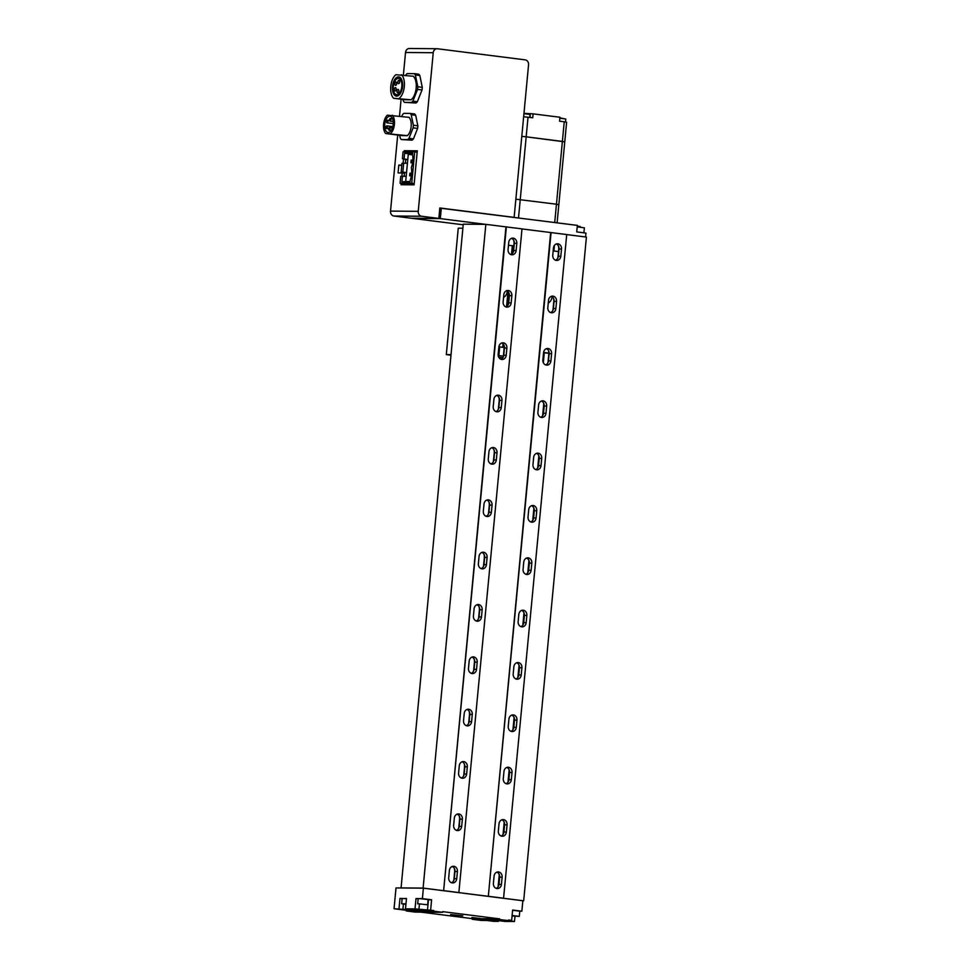 <?xml version="1.0" encoding="UTF-8"?>
<svg xmlns="http://www.w3.org/2000/svg" width="970" height="970" viewBox="0 0 970 970"><rect width="100%" height="100%" fill="white"/><g stroke="black" fill="none" stroke-linecap="round" stroke-linejoin="round"><path stroke-width="1.45" d="M515.858 199.202L556.453 204.209L515.858 199.202M523.642 116.752L532.724 117.782L533.1 113.854L559.92 117.249L559.544 121.177L564.237 121.771L562.382 141.402L526.176 136.819L564.758 141.85L562.382 141.402L556.453 204.209L558.829 204.67L556.453 204.209L554.719 222.506M558.089 204.731L558.829 204.67L557.107 222.809M521.787 136.382L526.176 136.819L521.787 136.382M564.237 121.771L566.613 122.22L564.758 141.85L564.031 141.923M563.364 118.546L559.86 117.891M533.1 113.854L523.97 113.344M559.823 118.219L565.765 118.983L565.486 121.941M523.933 113.684L530.008 114.448L529.729 117.406M390.522 211.096L418.24 211.327L433.238 52.719A4.474 3.819 90.5 0 1 437.07 48.718A4.474 3.819 90.5 0 1 437.458 48.755L525.182 59.861A4.474 3.819 90.5 0 1 528.565 64.784L514.136 217.377L439.822 207.968L438.828 218.432L421.623 216.249L393.905 216.031A4.474 3.819 -89.5 0 1 390.522 211.096L397.712 135.036M401.204 183.342L401.071 184.724L414.081 184.833L417.294 150.811L404.284 150.702L404.187 151.805M403.508 158.959L403.108 163.227M401.798 165.094L398.815 165.07L398.076 172.915L402.186 172.951L401.871 176.31M399.507 116.121L401.095 99.219M403.387 74.993L405.521 52.489A4.474 3.819 -89.5 0 1 409.352 48.5L437.07 48.718M438.828 218.432L411.11 218.214L393.905 216.031M418.24 211.327A4.474 3.819 90.5 0 0 421.623 216.249M413.547 151.878L404.284 150.702M404.429 173.23L402.186 172.951M401.774 165.446L398.815 165.07M401.98 163.239L407.424 163.202L406.539 172.672L401.18 171.751L401.98 163.239L407.424 163.202L407.776 159.589L402.417 158.668L405.715 159.565L405.375 163.19M402.865 171.763L403.666 163.263M402.429 176.346L406.187 176.285L405.69 181.548L401.919 181.814L402.429 176.346L400.743 176.334L400.089 183.197L412.929 184.821M400.089 183.197L411.729 183.294L414.699 151.89L403.059 151.793L402.417 158.668M404.138 176.273L406.187 176.285L406.539 172.672L404.478 172.66L404.138 176.273L400.743 176.334M404.478 172.66L401.18 171.751M411.729 183.294L414.19 183.609M414.699 151.89L417.161 152.193M404.102 158.68L404.623 153.212L412.735 153.272L412.589 154.776A13.337 6.899 97.2 0 1 411.413 167.289L411.353 167.858A13.337 6.899 97.2 0 1 410.177 180.371L410.031 181.875L401.919 181.814M412.614 154.873L408.273 154.327L407.776 159.589L405.715 159.565M412.626 154.363L404.623 153.212M405.69 181.548L410.055 181.584M411.025 175.825L411.28 173.206L409.91 173.206L409.667 175.812L411.365 175.873M409.667 175.812L411.328 176.031M412.262 162.742L412.517 160.123L411.147 160.111L410.904 162.73L412.602 162.778M410.904 162.73L412.565 162.948M390.316 118.51A1.322 0.679 -82.8 0 0 389.516 119.771A1.322 0.679 -82.8 0 0 390.025 121.117A1.322 0.679 -82.8 0 0 390.073 121.129A1.322 0.679 -82.8 0 0 390.874 119.856A1.322 0.679 -82.8 0 0 390.364 118.51A1.322 0.679 -82.8 0 0 390.316 118.51M389.455 127.616A1.322 0.679 -82.8 0 0 388.655 128.877A1.322 0.679 -82.8 0 0 389.164 130.222A1.322 0.679 -82.8 0 0 389.212 130.222A1.322 0.679 -82.8 0 0 390.013 128.962A1.322 0.679 -82.8 0 0 389.503 127.616A1.322 0.679 -82.8 0 0 389.455 127.616M386.824 125.845A1.322 0.679 -82.8 0 0 386.024 127.118A1.322 0.679 -82.8 0 0 386.533 128.464A1.322 0.679 -82.8 0 0 386.569 128.464A1.322 0.679 -82.8 0 0 387.382 127.203A1.322 0.679 -82.8 0 0 386.86 125.857A1.322 0.679 -82.8 0 0 386.824 125.845L392.862 126.609M387.357 120.219A1.322 0.679 -82.8 0 0 386.545 121.48A1.322 0.679 -82.8 0 0 387.066 122.838A1.322 0.679 -82.8 0 0 387.103 122.838A1.322 0.679 -82.8 0 0 387.915 121.577A1.322 0.679 -82.8 0 0 387.394 120.219A1.322 0.679 -82.8 0 0 387.357 120.219M388.218 132.478A8.16 4.22 -82.8 0 0 393.202 124.645A8.16 4.22 -82.8 0 0 390.013 116.267A8.16 4.22 -82.8 0 0 389.758 116.242A8.16 4.22 -82.8 0 0 384.775 124.075A8.16 4.22 -82.8 0 0 387.964 132.453A8.16 4.22 -82.8 0 0 388.218 132.478M399.688 135.279L400.295 138.225A14.502 7.505 -82.8 0 0 401.35 139.547L407.679 139.595A14.502 7.505 -82.8 0 0 408.988 138.298L413.135 127.858A14.502 7.505 -82.8 0 0 413.378 125.239L411.207 114.739A14.502 7.505 -82.8 0 0 410.152 113.417L403.823 113.369A14.502 7.505 -82.8 0 0 402.514 114.666L401.822 116.424M402.38 135.618L407.388 135.667A10.403 5.383 -82.8 0 0 411.159 126.524A10.403 5.383 -82.8 0 0 409.122 117.346L387.345 115.175A10.403 5.383 -82.8 0 0 383.587 124.318A10.403 5.383 -82.8 0 0 385.623 133.496L402.38 135.618M401.35 139.547L412.141 140.165A14.502 7.505 -82.8 0 0 413.45 138.868L417.609 128.416A14.502 7.505 -82.8 0 0 417.852 125.797L415.681 115.309A14.502 7.505 -82.8 0 0 414.626 113.987L410.152 113.417M407.679 139.595L412.141 140.165M408.988 138.298L413.45 138.868M413.135 127.858L417.609 128.416M413.378 125.239L417.852 125.797M411.207 114.739L415.681 115.309M385.623 133.496L407.388 135.667M390.631 133.545A10.403 5.383 -82.8 0 0 394.402 124.402A10.403 5.383 -82.8 0 0 392.365 115.224M395.627 85.384A1.71 0.885 -82.8 0 0 396.669 83.735A1.71 0.885 -82.8 0 0 396.002 81.977A1.71 0.885 -82.8 0 0 395.942 81.977A1.71 0.885 -82.8 0 0 394.899 83.626A1.71 0.885 -82.8 0 0 395.566 85.372A1.71 0.885 -82.8 0 0 395.627 85.384M398.585 83.662A1.71 0.885 -82.8 0 0 399.628 82.026A1.71 0.885 -82.8 0 0 398.961 80.267A1.71 0.885 -82.8 0 0 398.912 80.267A1.71 0.885 -82.8 0 0 397.858 81.904A1.71 0.885 -82.8 0 0 398.537 83.662A1.71 0.885 -82.8 0 0 398.585 83.662M397.724 92.768A1.71 0.885 -82.8 0 0 398.767 91.131A1.71 0.885 -82.8 0 0 398.1 89.373A1.71 0.885 -82.8 0 0 398.052 89.373A1.71 0.885 -82.8 0 0 396.997 91.01A1.71 0.885 -82.8 0 0 397.676 92.768A1.71 0.885 -82.8 0 0 397.724 92.768M395.093 91.01A1.71 0.885 -82.8 0 0 396.136 89.361A1.71 0.885 -82.8 0 0 395.469 87.615A1.71 0.885 -82.8 0 0 395.408 87.603A1.71 0.885 -82.8 0 0 394.366 89.252A1.71 0.885 -82.8 0 0 395.032 91.01A1.71 0.885 -82.8 0 0 395.093 91.01M396.633 96.127A9.676 5.008 -82.8 0 0 402.538 86.839A9.676 5.008 -82.8 0 0 398.755 76.909A9.676 5.008 -82.8 0 0 398.452 76.897A9.676 5.008 -82.8 0 0 392.547 86.172A9.676 5.008 -82.8 0 0 396.33 96.103A9.676 5.008 -82.8 0 0 396.633 96.127M398.306 78.4A8.16 4.22 -82.8 0 0 393.323 86.233A8.16 4.22 -82.8 0 0 396.524 94.611A8.16 4.22 -82.8 0 0 396.779 94.624A8.16 4.22 -82.8 0 0 401.762 86.791A8.16 4.22 -82.8 0 0 398.573 78.412A8.16 4.22 -82.8 0 0 398.306 78.4M403.083 99.461L403.411 101.062A16.017 8.281 -82.8 0 0 404.478 102.371L411.583 102.432A16.017 8.281 -82.8 0 0 412.893 101.135L417.561 89.385A16.017 8.281 -82.8 0 0 417.815 86.766L415.366 74.957A16.017 8.281 -82.8 0 0 414.311 73.647L407.194 73.587A16.017 8.281 -82.8 0 0 405.884 74.884L405.727 75.296M405.448 99.764L411.098 99.813A13.034 6.741 -82.8 0 0 416.166 88.064A13.034 6.741 -82.8 0 0 413.329 76.254L395.833 74.714A13.034 6.741 -82.8 0 0 390.764 86.451A13.034 6.741 -82.8 0 0 393.602 98.261L405.448 99.764M404.478 102.371L416.057 103.002A16.017 8.281 -82.8 0 0 417.367 101.704L422.035 89.955A16.017 8.281 -82.8 0 0 422.277 87.336L419.84 75.527A16.017 8.281 -82.8 0 0 418.773 74.205L414.311 73.647M411.583 102.432L416.057 103.002M412.893 101.135L417.367 101.704M417.561 89.385L422.035 89.955M417.815 86.766L422.277 87.336M415.366 74.957L419.84 75.527M393.602 98.261L411.098 99.813M399.252 98.309A13.034 6.741 -82.8 0 0 404.32 86.56A13.034 6.741 -82.8 0 0 401.483 74.751M577.283 226.119L580.181 226.495L580.108 227.138M585.589 236.983L585.953 233.091L576.738 231.915L577.356 225.379L439.798 208.138M485.57 224.349L440.307 218.614L441.301 208.15M440.307 218.614L412.589 218.395L463.199 224.797M577.211 226.883L584.376 227.804L583.891 232.824M496.967 888.568A4.741 4.05 -89.5 0 1 493.39 883.343L494.07 876.152A4.741 4.05 -89.5 0 1 498.131 871.921A4.741 4.05 -89.5 0 1 502.12 877.171L501.441 884.361A4.741 4.05 -89.5 0 1 497.38 888.593A4.741 4.05 -89.5 0 1 496.967 888.568M452.275 882.906A4.741 4.05 -89.5 0 1 448.698 877.692L449.377 870.49A4.741 4.05 -89.5 0 1 453.439 866.259A4.741 4.05 -89.5 0 1 457.416 871.509L456.737 878.711A4.741 4.05 -89.5 0 1 452.675 882.93A4.741 4.05 -89.5 0 1 452.275 882.906M501.914 836.225A4.741 4.05 -89.5 0 1 498.337 830.999L499.029 823.809A4.741 4.05 -89.5 0 1 503.078 819.577A4.741 4.05 -89.5 0 1 507.067 824.827L506.388 832.018A4.741 4.05 -89.5 0 1 502.327 836.249A4.741 4.05 -89.5 0 1 501.914 836.225M457.222 830.562A4.741 4.05 -89.5 0 1 453.645 825.349L454.324 818.146A4.741 4.05 -89.5 0 1 458.386 813.915A4.741 4.05 -89.5 0 1 462.363 819.165L461.684 826.367A4.741 4.05 -89.5 0 1 457.622 830.587A4.741 4.05 -89.5 0 1 457.222 830.562M506.873 783.881A4.741 4.05 -89.5 0 1 503.284 778.655L503.976 771.465A4.741 4.05 -89.5 0 1 508.037 767.234A4.741 4.05 -89.5 0 1 512.014 772.484L511.335 779.674A4.741 4.05 -89.5 0 1 507.274 783.905A4.741 4.05 -89.5 0 1 506.873 783.881M462.169 778.219A4.741 4.05 -89.5 0 1 458.592 772.993L459.271 765.803A4.741 4.05 -89.5 0 1 463.333 761.571A4.741 4.05 -89.5 0 1 467.322 766.821L466.631 774.011A4.741 4.05 -89.5 0 1 462.569 778.243A4.741 4.05 -89.5 0 1 462.169 778.219M511.82 731.538A4.741 4.05 -89.5 0 1 508.244 726.312L508.923 719.122A4.741 4.05 -89.5 0 1 512.984 714.89A4.741 4.05 -89.5 0 1 516.962 720.14L516.283 727.33A4.741 4.05 -89.5 0 1 512.221 731.562A4.741 4.05 -89.5 0 1 511.82 731.538M467.116 725.875A4.741 4.05 -89.5 0 1 463.539 720.649L464.218 713.459A4.741 4.05 -89.5 0 1 468.28 709.228A4.741 4.05 -89.5 0 1 472.269 714.478L471.578 721.668A4.741 4.05 -89.5 0 1 467.528 725.899A4.741 4.05 -89.5 0 1 467.116 725.875M516.767 679.194A4.741 4.05 -89.5 0 1 513.191 673.968L513.87 666.766A4.741 4.05 -89.5 0 1 517.932 662.546A4.741 4.05 -89.5 0 1 521.909 667.784L521.229 674.987A4.741 4.05 -89.5 0 1 517.168 679.218A4.741 4.05 -89.5 0 1 516.767 679.194M472.063 673.532A4.741 4.05 -89.5 0 1 468.486 668.306L469.165 661.116A4.741 4.05 -89.5 0 1 473.227 656.884A4.741 4.05 -89.5 0 1 477.216 662.134L476.537 669.324A4.741 4.05 -89.5 0 1 472.475 673.556A4.741 4.05 -89.5 0 1 472.063 673.532M521.714 626.838A4.741 4.05 -89.5 0 1 518.138 621.624L518.817 614.422A4.741 4.05 -89.5 0 1 522.878 610.203A4.741 4.05 -89.5 0 1 526.855 615.441L526.176 622.643A4.741 4.05 -89.5 0 1 522.115 626.875A4.741 4.05 -89.5 0 1 521.714 626.838M477.01 621.188A4.741 4.05 -89.5 0 1 473.433 615.962L474.112 608.772A4.741 4.05 -89.5 0 1 478.174 604.54A4.741 4.05 -89.5 0 1 482.163 609.79L481.484 616.981A4.741 4.05 -89.5 0 1 477.422 621.212A4.741 4.05 -89.5 0 1 477.01 621.188M526.661 574.495A4.741 4.05 -89.5 0 1 523.085 569.281L523.764 562.079A4.741 4.05 -89.5 0 1 527.825 557.847A4.741 4.05 -89.5 0 1 531.815 563.097L531.124 570.299A4.741 4.05 -89.5 0 1 527.062 574.531A4.741 4.05 -89.5 0 1 526.661 574.495M481.957 568.844A4.741 4.05 -89.5 0 1 478.38 563.618L479.059 556.416A4.741 4.05 -89.5 0 1 483.121 552.197A4.741 4.05 -89.5 0 1 487.11 557.435L486.431 564.637A4.741 4.05 -89.5 0 1 482.369 568.869A4.741 4.05 -89.5 0 1 481.957 568.844M531.608 522.151A4.741 4.05 -89.5 0 1 528.032 516.937L528.711 509.735A4.741 4.05 -89.5 0 1 532.772 505.503A4.741 4.05 -89.5 0 1 536.762 510.753L536.083 517.956A4.741 4.05 -89.5 0 1 532.021 522.175A4.741 4.05 -89.5 0 1 531.608 522.151M486.904 516.489A4.741 4.05 -89.5 0 1 483.327 511.275L484.006 504.073A4.741 4.05 -89.5 0 1 488.068 499.853A4.741 4.05 -89.5 0 1 492.057 505.091L491.378 512.293A4.741 4.05 -89.5 0 1 487.316 516.525A4.741 4.05 -89.5 0 1 486.904 516.489M536.555 469.807A4.741 4.05 -89.5 0 1 532.979 464.594L533.658 457.391A4.741 4.05 -89.5 0 1 537.72 453.16A4.741 4.05 -89.5 0 1 541.709 458.41L541.03 465.612A4.741 4.05 -89.5 0 1 536.968 469.832A4.741 4.05 -89.5 0 1 536.555 469.807M491.851 464.145A4.741 4.05 -89.5 0 1 488.274 458.931L488.953 451.729A4.741 4.05 -89.5 0 1 493.015 447.497A4.741 4.05 -89.5 0 1 497.004 452.747L496.325 459.95A4.741 4.05 -89.5 0 1 492.263 464.181A4.741 4.05 -89.5 0 1 491.851 464.145M541.502 417.464A4.741 4.05 -89.5 0 1 537.926 412.238L538.605 405.048A4.741 4.05 -89.5 0 1 542.666 400.816A4.741 4.05 -89.5 0 1 546.656 406.066L545.977 413.256A4.741 4.05 -89.5 0 1 541.915 417.488A4.741 4.05 -89.5 0 1 541.502 417.464M496.798 411.801A4.741 4.05 -89.5 0 1 493.221 406.588L493.912 399.385A4.741 4.05 -89.5 0 1 497.962 395.154A4.741 4.05 -89.5 0 1 501.951 400.404L501.272 407.606A4.741 4.05 -89.5 0 1 497.21 411.838A4.741 4.05 -89.5 0 1 496.798 411.801M546.449 365.12A4.741 4.05 -89.5 0 1 542.873 359.894L543.552 352.704A4.741 4.05 -89.5 0 1 547.613 348.472A4.741 4.05 -89.5 0 1 551.603 353.723L550.924 360.913A4.741 4.05 -89.5 0 1 546.862 365.144A4.741 4.05 -89.5 0 1 546.449 365.12M501.757 359.458A4.741 4.05 -89.5 0 1 498.168 354.244L498.859 347.042A4.741 4.05 -89.5 0 1 502.921 342.81A4.741 4.05 -89.5 0 1 506.898 348.06L506.219 355.262A4.741 4.05 -89.5 0 1 502.157 359.482A4.741 4.05 -89.5 0 1 501.757 359.458M551.396 312.776A4.741 4.05 -89.5 0 1 547.82 307.551L548.499 300.361A4.741 4.05 -89.5 0 1 552.561 296.129A4.741 4.05 -89.5 0 1 556.55 301.379L555.871 308.569A4.741 4.05 -89.5 0 1 551.809 312.801A4.741 4.05 -89.5 0 1 551.396 312.776M506.704 307.114A4.741 4.05 -89.5 0 1 503.127 301.9L503.806 294.698A4.741 4.05 -89.5 0 1 507.868 290.466A4.741 4.05 -89.5 0 1 511.845 295.717L511.166 302.919A4.741 4.05 -89.5 0 1 507.104 307.138A4.741 4.05 -89.5 0 1 506.704 307.114M556.343 260.433A4.741 4.05 -89.5 0 1 552.767 255.207L553.446 248.017A4.741 4.05 -89.5 0 1 557.507 243.785A4.741 4.05 -89.5 0 1 561.497 249.035L560.818 256.225A4.741 4.05 -89.5 0 1 556.756 260.457A4.741 4.05 -89.5 0 1 556.343 260.433M511.651 254.77A4.741 4.05 -89.5 0 1 508.074 249.545L508.753 242.354A4.741 4.05 -89.5 0 1 512.815 238.123A4.741 4.05 -89.5 0 1 516.792 243.373L516.113 250.563A4.741 4.05 -89.5 0 1 512.051 254.795A4.741 4.05 -89.5 0 1 511.651 254.77M510.826 254.564A4.741 4.05 90.5 0 0 513.651 250.551L514.33 243.349A4.741 4.05 90.5 0 0 511.578 238.341M555.531 260.227A4.741 4.05 90.5 0 0 558.356 256.213L559.035 249.011A4.741 4.05 90.5 0 0 556.283 243.991M505.879 306.908A4.741 4.05 90.5 0 0 508.704 302.895L509.383 295.692A4.741 4.05 90.5 0 0 506.631 290.685M550.572 312.57A4.741 4.05 90.5 0 0 553.409 308.557L554.088 301.355A4.741 4.05 90.5 0 0 551.336 296.347M500.932 359.252A4.741 4.05 90.5 0 0 503.757 355.238L504.436 348.036A4.741 4.05 90.5 0 0 501.684 343.028M545.625 364.914A4.741 4.05 90.5 0 0 548.462 360.901L549.141 353.698A4.741 4.05 90.5 0 0 546.377 348.691M495.985 411.595A4.741 4.05 90.5 0 0 498.81 407.582L499.489 400.38A4.741 4.05 90.5 0 0 496.737 395.372M540.678 417.258A4.741 4.05 90.5 0 0 543.503 413.244L544.194 406.042A4.741 4.05 90.5 0 0 541.43 401.034M491.038 463.939A4.741 4.05 90.5 0 0 493.863 459.925L494.542 452.735A4.741 4.05 90.5 0 0 491.79 447.716M535.731 469.601A4.741 4.05 90.5 0 0 538.556 465.588L539.247 458.386A4.741 4.05 90.5 0 0 536.483 453.378M486.079 516.283A4.741 4.05 90.5 0 0 488.916 512.269L489.595 505.079A4.741 4.05 90.5 0 0 486.843 500.059M530.784 521.945A4.741 4.05 90.5 0 0 533.609 517.932L534.288 510.729A4.741 4.05 90.5 0 0 531.536 505.722M481.132 568.626A4.741 4.05 90.5 0 0 483.969 564.613L484.648 557.423A4.741 4.05 90.5 0 0 481.884 552.403M525.837 574.288A4.741 4.05 90.5 0 0 528.662 570.275L529.341 563.085A4.741 4.05 90.5 0 0 526.589 558.065M476.185 620.982A4.741 4.05 90.5 0 0 479.01 616.968L479.701 609.766A4.741 4.05 90.5 0 0 476.937 604.746M520.89 626.632A4.741 4.05 90.5 0 0 523.715 622.619L524.394 615.429A4.741 4.05 90.5 0 0 521.642 610.409M471.238 673.326A4.741 4.05 90.5 0 0 474.063 669.312L474.742 662.11A4.741 4.05 90.5 0 0 471.99 657.102M515.943 678.976A4.741 4.05 90.5 0 0 518.768 674.962L519.447 667.772A4.741 4.05 90.5 0 0 516.695 662.752M466.291 725.669A4.741 4.05 90.5 0 0 469.116 721.656L469.795 714.453A4.741 4.05 90.5 0 0 467.043 709.446M510.996 731.331A4.741 4.05 90.5 0 0 513.821 727.306L514.5 720.116A4.741 4.05 90.5 0 0 511.748 715.096M461.344 778.013A4.741 4.05 90.5 0 0 464.169 773.999L464.848 766.797A4.741 4.05 90.5 0 0 462.096 761.789M506.049 783.675A4.741 4.05 90.5 0 0 508.874 779.662L509.553 772.46A4.741 4.05 90.5 0 0 506.801 767.452M456.397 830.356A4.741 4.05 90.5 0 0 459.222 826.343L459.901 819.141A4.741 4.05 90.5 0 0 457.149 814.133M501.102 836.019A4.741 4.05 90.5 0 0 503.927 832.005L504.606 824.803A4.741 4.05 90.5 0 0 501.854 819.795M451.45 882.7A4.741 4.05 90.5 0 0 454.275 878.687L454.954 871.484A4.741 4.05 90.5 0 0 452.202 866.477M496.155 888.362A4.741 4.05 90.5 0 0 498.98 884.349L499.659 877.147A4.741 4.05 90.5 0 0 496.907 872.139M522.842 900.815L523.679 900.815L586.413 237.08L566.71 234.594M523.679 900.815L503.563 898.269L566.71 234.546L522.005 228.932M503.976 898.269L488.322 896.292L551.069 232.558M488.322 896.292L550.657 232.558M487.91 896.292L458.858 892.606L522.005 228.884L485.837 224.349L463.26 224.167L401.071 887.974M459.271 892.618L443.629 890.63L506.364 226.895M443.629 890.63L505.952 226.895M443.217 890.63L423.102 888.083L485.837 224.349M423.102 888.083L400.513 887.902M513.663 240.172A7.893 6.741 -89.5 0 1 514.003 243.664L513.324 250.866A7.893 6.741 -89.5 0 1 512.936 252.758M508.716 292.516A7.893 6.741 -89.5 0 1 509.056 296.008L508.377 303.21A7.893 6.741 -89.5 0 1 507.989 305.101M503.769 344.859A7.893 6.741 -89.5 0 1 504.109 348.351L503.43 355.553A7.893 6.741 -89.5 0 1 503.042 357.445M498.822 397.215A7.893 6.741 -89.5 0 1 499.162 400.707L498.483 407.897A7.893 6.741 -89.5 0 1 498.095 409.789M493.863 449.559A7.893 6.741 -89.5 0 1 494.215 453.051L493.536 460.241A7.893 6.741 -89.5 0 1 493.148 462.144M488.916 501.902A7.893 6.741 -89.5 0 1 489.268 505.394L488.577 512.584A7.893 6.741 -89.5 0 1 488.201 514.488M483.969 554.246A7.893 6.741 -89.5 0 1 484.321 557.738L483.63 564.928A7.893 6.741 -89.5 0 1 483.254 566.832M479.022 606.589A7.893 6.741 -89.5 0 1 479.362 610.082L478.683 617.284A7.893 6.741 -89.5 0 1 478.307 619.175M474.075 658.933A7.893 6.741 -89.5 0 1 474.415 662.425L473.736 669.627A7.893 6.741 -89.5 0 1 473.348 671.519M469.128 711.277A7.893 6.741 -89.5 0 1 469.468 714.769L468.789 721.971A7.893 6.741 -89.5 0 1 468.401 723.862M464.181 763.62A7.893 6.741 -89.5 0 1 464.521 767.112L463.842 774.315A7.893 6.741 -89.5 0 1 463.454 776.206M459.234 815.964A7.893 6.741 -89.5 0 1 459.574 819.456L458.895 826.658A7.893 6.741 -89.5 0 1 458.507 828.55M454.287 868.32A7.893 6.741 -89.5 0 1 454.627 871.8L453.948 879.002A7.893 6.741 -89.5 0 1 453.56 880.893M558.368 245.834A7.893 6.741 -89.5 0 1 558.708 249.326L558.029 256.529A7.893 6.741 -89.5 0 1 557.641 258.42M553.409 298.178A7.893 6.741 -89.5 0 1 553.761 301.67L553.082 308.872A7.893 6.741 -89.5 0 1 552.694 310.764M548.462 350.522A7.893 6.741 -89.5 0 1 548.814 354.014L548.123 361.216A7.893 6.741 -89.5 0 1 547.747 363.107M543.515 402.865A7.893 6.741 -89.5 0 1 543.855 406.357L543.176 413.559A7.893 6.741 -89.5 0 1 542.8 415.451M538.568 455.209A7.893 6.741 -89.5 0 1 538.908 458.701L538.229 465.903A7.893 6.741 -89.5 0 1 537.841 467.795M533.621 507.565A7.893 6.741 -89.5 0 1 533.961 511.044L533.282 518.247A7.893 6.741 -89.5 0 1 532.894 520.138M528.674 559.908A7.893 6.741 -89.5 0 1 529.014 563.4L528.335 570.59A7.893 6.741 -89.5 0 1 527.947 572.482M523.727 612.252A7.893 6.741 -89.5 0 1 524.067 615.744L523.388 622.934A7.893 6.741 -89.5 0 1 523 624.838M518.78 664.595A7.893 6.741 -89.5 0 1 519.12 668.087L518.441 675.278A7.893 6.741 -89.5 0 1 518.053 677.181M513.833 716.939A7.893 6.741 -89.5 0 1 514.173 720.431L513.494 727.621A7.893 6.741 -89.5 0 1 513.106 729.525M508.886 769.283A7.893 6.741 -89.5 0 1 509.226 772.775L508.547 779.977A7.893 6.741 -89.5 0 1 508.159 781.868M503.939 821.626A7.893 6.741 -89.5 0 1 504.279 825.118L503.6 832.321A7.893 6.741 -89.5 0 1 503.212 834.212M498.98 873.97A7.893 6.741 -89.5 0 1 499.332 877.462L498.653 884.664A7.893 6.741 -89.5 0 1 498.265 886.556M498.107 886.798L499.223 874.964M503.054 834.455L504.17 822.621M508.001 782.111L509.117 770.277M512.948 729.767L514.064 717.933M517.895 677.424L519.011 665.59M522.842 625.08L523.958 613.234M527.789 572.736L528.917 560.89M532.736 520.393L533.864 508.547M537.683 468.049L538.811 456.203M542.642 415.693L543.758 403.859M512.075 915.959L519.277 916.395L512.124 915.486M519.277 916.395L519.774 911.169L512.609 910.248M428.764 912.188L433.36 912.224M480.186 918.432L471.929 917.523L480.186 918.432M462.811 915.85L450.674 914.528L462.811 915.85M492.202 920.518L498.459 921.367L493.5 921.33L486.734 920.469M519.774 911.194L521.848 911.218L522.842 900.742L423.381 888.156L396.002 887.938L394.038 908.744L406.333 910.296L433.711 910.515L415.014 908.902L405.508 908.829L412.395 909.884L394.038 908.744M418.155 898.838L415.997 898.572L415.014 908.902M415.997 898.572L418.228 898.584M420.252 898.608L422.399 898.62L423.381 888.156M402.223 898.462L399.979 898.438L398.997 908.781M405.508 908.829L406.478 898.499L404.247 898.475M422.399 898.62L431.614 899.784L430.632 910.127M433.651 911.169L442.587 912.297L415.208 912.079L406.272 910.951L433.651 911.169L433.711 910.515M442.587 912.297L442.647 911.642L499.647 918.869L472.269 918.638L472.208 919.293L481.144 920.433L508.522 920.651L499.586 919.524L499.647 918.869M508.522 920.651L508.583 919.996L511.651 920.385L508.547 920.36M521.848 911.218L512.633 910.042L511.651 920.385M508.219 920.651L514.476 921.5L504.97 921.427L497.683 920.566M514.973 916.25L514.476 921.5M498.531 920.639L498.459 921.367M420.798 912.127L472.269 918.638M406.272 910.951L406.333 910.296M499.586 919.524L472.208 919.293M402.138 898.717L399.979 898.438M431.614 899.784L428.122 899.76M405.969 903.87L401.665 903.725L405.921 904.392M406.466 898.644L402.162 898.487L401.665 903.725M418.409 903.785L427.637 904.792L418.409 903.785M427.637 904.792L428.134 899.566L418.907 898.559L418.179 898.62L417.682 903.858M548.85 353.274L543.552 352.765M503.357 356.148L498.859 355.578A25.074 1.309 -174.6 0 0 498.204 355.529M498.738 357.215L502.86 357.736M504.145 347.502L499.671 346.945A25.074 1.309 -174.6 0 0 498.871 346.884M498.859 355.578L499.671 346.945M450.868 355.178L446.309 354.608L458.252 228.192L462.872 228.229M450.917 354.644L446.309 354.608M551.991 296.674A7.372 6.293 -89.5 0 1 548.244 303.04M507.286 291.012A7.372 6.293 -89.5 0 1 503.551 297.378M504.145 347.418L498.883 346.799M502.727 347.284L503.042 343.926M506.57 306.568L507.989 291.57M511.517 254.225L512.33 245.725L508.474 245.24M513.797 245.883L512.33 245.725M548.85 353.116L543.588 352.45M558.49 251.569L553.179 250.903M498.531 356.766L498.301 356.038M528.032 117.188L518.513 217.923M530.02 117.443L530.36 113.829M433.238 52.719L405.521 52.489M516.792 243.373L514.33 243.349M516.113 250.563L513.651 250.551M561.497 249.035L559.035 249.011M560.818 256.225L558.356 256.213M511.845 295.717L509.383 295.692M511.166 302.919L508.704 302.895M556.55 301.379L554.088 301.355M555.871 308.569L553.409 308.557M506.898 348.06L504.436 348.036M506.219 355.262L503.757 355.238M551.603 353.723L549.141 353.698M550.924 360.913L548.462 360.901M501.951 400.404L499.489 400.38M501.272 407.606L498.81 407.582M546.656 406.066L544.194 406.042M545.977 413.256L543.503 413.244M497.004 452.747L494.542 452.735M496.325 459.95L493.863 459.925M541.709 458.41L539.247 458.386M541.03 465.612L538.556 465.588M492.057 505.091L489.595 505.079M491.378 512.293L488.916 512.269M536.762 510.753L534.288 510.729M536.083 517.956L533.609 517.932M487.11 557.435L484.648 557.423M486.431 564.637L483.969 564.613M531.815 563.097L529.341 563.085M531.124 570.299L528.662 570.275M482.163 609.79L479.701 609.766M481.484 616.981L479.01 616.968M526.855 615.441L524.394 615.429M526.176 622.643L523.715 622.619M477.216 662.134L474.742 662.11M476.537 669.324L474.063 669.312M521.909 667.784L519.447 667.772M521.229 674.987L518.768 674.962M472.269 714.478L469.795 714.453M471.578 721.668L469.116 721.656M516.962 720.14L514.5 720.116M516.283 727.33L513.821 727.306M467.322 766.821L464.848 766.797M466.631 774.011L464.169 773.999M512.014 772.484L509.553 772.46M511.335 779.674L508.874 779.662M462.363 819.165L459.901 819.141M461.684 826.367L459.222 826.343M507.067 824.827L504.606 824.803M506.388 832.018L503.927 832.005M457.416 871.509L454.954 871.484M456.737 878.711L454.275 878.687M502.12 877.171L499.659 877.147M501.441 884.361L498.98 884.349M510.62 920.372L510.572 921.003M403.399 904.088L402.914 909.278M428.461 899.76L427.491 910.102M419.416 904.222L418.931 909.399M543.333 362.659L544.267 352.813M554.416 245.434L553.882 250.987M558.829 204.67L564.758 141.85M393.226 121.529L390.025 121.117M391.213 130.489L389.164 130.222M388.667 128.731L386.533 128.464M393.286 123.626L387.066 122.838M389.552 120.498L387.394 120.219M392.45 127.991L389.503 127.616M392.595 118.789L390.364 118.51M399.179 94.939L396.524 94.611M401.24 78.752L398.573 78.412"/></g></svg>
